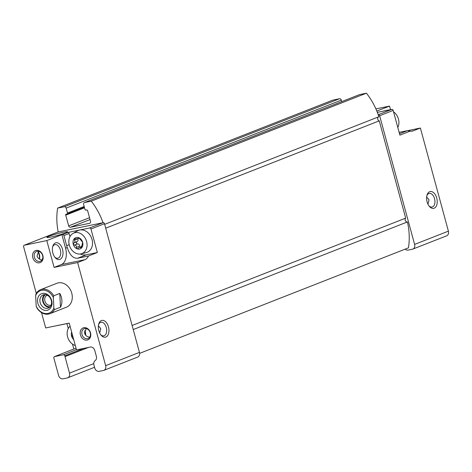 <?xml version="1.0" encoding="UTF-8"?>
<svg xmlns="http://www.w3.org/2000/svg" width="472" height="472" viewBox="0 0 472 472"><rect width="100%" height="100%" fill="white"/><g stroke="black" fill="none" stroke-linecap="round" stroke-linejoin="round"><path stroke-width="0.71" d="M72.971 336.89L71.549 336.07L72.358 334.642M77.591 243.912L74.529 245.115C75.998 245.198 76.629 245.965 76.417 247.411L79.479 246.207C79.697 244.767 79.066 244 77.591 243.912C76.128 243.481 75.921 242.732 76.983 241.664C78.216 240.885 78.387 239.953 77.491 238.867L74.423 240.071C75.325 241.151 75.154 242.077 73.915 242.868L73.237 244.242A6.006 4.785 68.6 0 1 74.234 238.755L74.564 238.537M78.96 237.788L77.573 238.832L74.234 238.755A6.006 4.785 68.6 0 1 78.942 237.782L82.659 242.295L81.379 247.983M74.529 245.115L73.237 244.242A6.006 4.785 68.6 0 0 76.954 248.756L77.656 248.738L79.396 247.287L81.662 247.782A6.006 4.785 68.6 0 1 76.954 248.756L76.417 247.411M74.423 240.071L74.234 238.755M78.942 237.782L78.098 238.124L78.942 237.782A6.006 4.785 68.6 0 1 82.659 242.295A6.006 4.785 68.6 0 1 81.662 247.782M73.703 339.592A6.006 4.785 68.6 0 1 71.549 336.07A6.006 4.785 68.6 0 1 71.661 332.076M83.603 348.43L64.859 355.788A4.289 3.416 -111.4 0 0 65.012 356.625L69.496 373.128A4.289 3.416 -111.4 0 1 67.697 377.812A4.289 3.416 -111.4 0 1 67.254 377.948L63.047 378.815A4.289 3.416 -111.4 0 1 58.563 375.382L53.855 358.059A1.286 1.027 -111.4 0 1 54.398 356.655L74.67 348.696A1.286 1.027 -111.4 0 0 74.546 348.761M41.512 312.617L45.678 327.952L69.219 323.09L76.505 349.899L90.294 347.05A4.289 3.416 -111.4 0 1 94.778 350.478L96.347 356.254A4.289 3.416 -111.4 0 1 95.137 360.626A4.289 3.416 -111.4 0 0 93.922 364.992L94.719 367.918A4.289 3.416 -111.4 0 0 99.203 371.346L103.409 370.479A4.289 3.416 -111.4 0 0 103.852 370.349A4.289 3.416 -111.4 0 0 105.651 365.658L77.632 262.544L54.091 267.406L61.331 264.562A13.936 8.348 78.3 0 0 65.531 248.077L61.891 234.672L46.805 240.59L24.273 245.245A1.286 1.027 -111.4 0 0 23.6 246.691L36.285 293.372M57.584 325.491A13.936 8.348 -101.7 0 1 57.661 325.527L68.587 323.273M108.471 326.895A8.579 5.139 78.3 0 0 103.533 320.476A8.579 5.139 78.3 0 0 98.731 323.993A8.579 5.139 78.3 0 0 101.032 335.138A8.579 5.139 78.3 0 0 107.256 336.058A8.579 5.139 78.3 0 0 108.471 326.895M77.632 262.544L84.871 259.7A13.936 8.348 78.3 0 0 88.494 255.995L97.35 252.52L90.96 229.008A1.286 1.027 -111.4 0 0 89.615 227.982L79.691 230.029A11.794 9.393 68.6 0 1 91.993 239.345A11.794 9.393 68.6 0 1 86.046 252.673L81.013 253.853A11.045 8.797 68.6 0 1 69.29 245.056A11.045 8.797 68.6 0 1 72.995 233.428A11.045 8.797 68.6 0 1 86.134 240.053A11.045 8.797 68.6 0 1 81.013 253.853M103.852 370.349L137.647 357.086A4.289 3.416 -111.4 0 0 139.441 352.395L104.477 223.704A1.286 1.027 -111.4 0 0 103.132 222.678L58.068 231.982A1.286 1.027 -111.4 0 0 57.808 232.088M88.494 255.995L77.561 258.255C73.071 258.467 69.667 254.951 67.349 247.706L65.531 248.077M427.962 204.205L429.03 199.833L426.653 196.954M89.715 337.167C87.267 336.919 85.585 335.675 84.665 333.433L86.169 328.559M81.992 334.483A5.275 4.201 68.6 0 1 84.199 328.724A5.275 4.201 68.6 0 1 90.034 332.099A5.275 4.201 68.6 0 1 88.052 338.542A5.275 4.201 68.6 0 1 81.992 334.483M64.859 355.788L64.788 355.799A1.286 1.027 -111.4 0 0 63.443 354.773L54.528 356.614A1.286 1.027 -111.4 0 0 54.398 356.655M54.675 256.986A6.95 4.165 78.3 0 0 57.82 258.225A6.95 4.165 78.3 0 0 60.327 249.883A6.95 4.165 78.3 0 0 55.012 244.614A6.95 4.165 78.3 0 0 52.61 246.998M39.542 259.104A6.95 4.165 78.3 0 0 39.335 254.219A6.95 4.165 78.3 0 0 38.238 251.6M38.533 251.275L37.028 256.148C37.943 258.39 39.624 259.63 42.079 259.883M377.323 112.377L391.813 109.386A1.286 1.027 -111.4 0 1 393.158 110.418L399.884 135.163L410.209 131.11A13.936 8.348 78.3 0 0 412.322 131.122A13.936 8.348 78.3 0 0 413.142 130.874L411.466 131.222M405.171 249.145A4.289 3.416 -111.4 0 0 408.162 250.101L412.363 249.234A4.289 3.416 -111.4 0 0 412.811 249.098A4.289 3.416 -111.4 0 0 414.605 244.413L379.641 115.723A1.286 1.027 -111.4 0 0 378.296 114.69L378.178 114.714A60.044 47.825 -111.4 0 0 366.419 93.185L91.249 201.172L84.523 202.559A1.717 1.369 -111.4 0 0 84.346 202.612A1.717 1.369 -111.4 0 0 83.627 204.488L84.972 209.438A0.855 0.684 -111.4 0 0 85.869 210.123L86.712 209.952A0.855 0.684 -111.4 0 1 87.609 210.636L90.518 221.362A1.717 1.369 -111.4 0 1 89.804 223.238A1.717 1.369 -111.4 0 1 89.621 223.291L70.452 227.25A1.717 1.369 -111.4 0 1 68.658 225.876L65.744 215.149A0.855 0.684 -111.4 0 1 66.192 214.188L67.036 214.017A0.855 0.684 -111.4 0 0 67.484 213.049L66.139 208.099A1.717 1.369 -111.4 0 0 64.345 206.73L57.619 208.117A60.044 47.825 -111.4 0 0 58.18 231.958M412.811 249.098L446.606 235.835A4.289 3.416 -111.4 0 0 448.4 231.15L420.381 128.03L413.142 130.874M436.742 198.069A8.579 5.139 78.3 0 0 431.803 191.65A8.579 5.139 78.3 0 0 427.001 195.166A8.579 5.139 78.3 0 0 429.302 206.317A8.579 5.139 78.3 0 0 435.526 207.237A8.579 5.139 78.3 0 0 436.742 198.069M390.527 109.651L389.559 106.082L376.809 111.085M389.559 106.082L375.883 108.908M420.381 128.03L407.778 130.638M67.349 247.706A13.936 11.104 -111.4 0 1 66.658 245.67L63.909 235.563L69.101 233.528A1.286 1.027 -111.4 0 0 67.756 232.495L79.691 230.029A11.794 9.393 68.6 0 0 77.485 230.861L72.995 233.428M63.909 235.563A1.286 1.027 -111.4 0 0 62.564 234.531L61.891 234.672M51.2 236.991A10.72 0.879 -15.2 0 0 61.679 234.248A10.72 0.879 -15.2 0 0 67.567 231.894A10.72 0.879 -15.2 0 0 57 233.776A10.72 0.879 -15.2 0 0 46.94 237.499A10.72 0.879 -15.2 0 0 51.2 236.991M46.805 240.59L54.091 267.406M35.642 295.631L36.043 293.79A12.868 10.248 68.6 0 1 40.539 289.708L56.953 283.271A12.868 10.248 68.6 0 1 71.195 291.501A12.868 10.248 68.6 0 1 66.357 307.225L49.944 313.662A12.868 10.248 68.6 0 1 36.745 307.602L36.179 306.133L35.642 295.631A12.007 9.564 68.6 0 1 44.167 290.215A12.007 9.564 68.6 0 1 53.336 297.62L53.873 308.116A12.007 9.564 68.6 0 1 45.353 313.538A12.007 9.564 68.6 0 1 36.179 306.133M80.429 334.931A6.431 5.121 68.6 0 1 86.541 328.011A6.431 5.121 68.6 0 1 89.45 338.725A6.431 5.121 68.6 0 1 80.429 334.931M32.792 257.647A6.431 5.121 68.6 0 1 38.905 250.726A6.431 5.121 68.6 0 1 41.813 261.441A6.431 5.121 68.6 0 1 32.792 257.647M73.838 349.02L72.505 344.118M68.263 328.5L66.936 323.615M39.406 259.028A8.579 5.139 78.3 0 0 38.975 254.125A8.579 5.139 78.3 0 0 38.096 251.777M341.71 101.616L341.303 100.117A1.717 1.369 -111.4 0 0 339.51 98.742L332.784 100.135L57.619 208.117M366.419 93.185L359.688 94.577A1.717 1.369 -111.4 0 0 359.511 94.63A1.717 1.369 -111.4 0 0 359.345 94.713M378.178 114.714A60.044 47.825 -111.4 0 1 378.857 116.755L104.654 224.359M103.014 222.701A60.044 47.825 -111.4 0 0 91.249 201.172M378.426 116.926A2.142 1.705 -111.4 0 0 377.7 119.021A2.142 1.705 -111.4 0 0 379.258 120.844L105.698 228.2M379.258 120.844L405.69 218.123L132.125 325.479M405.69 218.123A2.142 1.705 -111.4 0 0 405.342 220.63A2.142 1.705 -111.4 0 0 407.436 221.934L133.234 329.544M407.436 221.934A60.044 47.825 -111.4 0 1 408.439 247.865L139.612 353.363M62.516 249.263A8.579 5.139 78.3 0 0 57.578 242.844A8.579 5.139 78.3 0 0 52.776 246.36A8.579 5.139 78.3 0 0 55.076 257.505A8.579 5.139 78.3 0 0 61.301 258.426A8.579 5.139 78.3 0 0 62.516 249.263M399.123 132.367L407.395 130.661L410.209 131.11M34.356 257.199A5.275 4.201 68.6 0 1 36.562 251.44A5.275 4.201 68.6 0 1 42.397 254.809A5.275 4.201 68.6 0 1 40.415 261.252A5.275 4.201 68.6 0 1 34.356 257.199M85.414 334.931A8.579 5.139 78.3 0 0 84.93 331.757A8.579 5.139 78.3 0 0 84.706 331.019M85.68 335.25A6.95 4.165 78.3 0 0 85.29 331.851A6.95 4.165 78.3 0 0 84.86 330.577M100.63 334.618A6.95 4.165 78.3 0 0 103.775 335.857A6.95 4.165 78.3 0 0 106.283 327.515A6.95 4.165 78.3 0 0 100.967 322.246A6.95 4.165 78.3 0 0 98.571 324.63M99.692 333.031L100.76 328.654L98.388 325.774M428.901 205.798A6.95 4.165 78.3 0 0 432.045 207.037A6.95 4.165 78.3 0 0 434.553 198.688A6.95 4.165 78.3 0 0 429.231 193.42A6.95 4.165 78.3 0 0 426.836 195.803M69.101 233.528L69.956 236.673M80.187 253.995A13.936 11.104 -111.4 0 0 86.417 254.78L97.35 252.52M54.528 356.614L74.806 348.655A1.286 1.027 -111.4 0 0 74.67 348.696M74.806 348.655L76.092 348.389M64.788 355.799L83.532 348.448M75.314 345.51A11.045 8.797 68.6 0 1 67.596 336.884A11.045 8.797 68.6 0 1 70.057 326.164M84.529 332.093A11.045 8.797 68.6 0 1 85.208 334.63M381.801 111.457L386.739 110.3A11.045 8.797 68.6 0 1 386.916 110.265A11.045 8.797 68.6 0 1 388.291 110.112M393.554 111.864A11.045 8.797 68.6 0 1 397.796 127.481M42.462 293.419A8.791 7.003 68.6 0 1 51.879 304.871A8.791 7.003 68.6 0 1 39.937 307.337A8.791 7.003 68.6 0 1 42.462 293.419M53.873 308.116L54.439 309.585A12.868 10.248 68.6 0 1 49.944 313.662M40.539 289.708A12.868 10.248 68.6 0 1 53.737 295.773L53.336 297.62M53.737 295.773L59.773 293.407L60.475 307.213A12.868 10.248 -111.4 0 0 59.773 293.407M54.439 309.585L60.475 307.213M43.872 294.693A7.074 5.635 68.6 0 1 51.135 299.891A7.074 5.635 68.6 0 1 48.309 308.086A7.074 5.635 68.6 0 1 40.48 303.555A7.074 5.635 68.6 0 1 43.141 294.911A7.074 5.635 68.6 0 1 43.872 294.693M49.554 307.349A7.074 5.635 68.6 0 1 43.135 302.517A7.074 5.635 68.6 0 1 44.551 294.605M50.292 306.588A6.431 5.121 68.6 0 1 43.607 302.328A6.431 5.121 68.6 0 1 45.613 294.658M51.153 305.024A5.275 4.201 68.6 0 1 50.958 305.107A5.275 4.201 68.6 0 1 45.123 301.732A5.275 4.201 68.6 0 1 47.106 295.289A5.275 4.201 68.6 0 1 47.306 295.218M76.983 241.664L73.915 242.868M81.939 247.228L80.706 247.712M88.441 347.433L65.012 356.625M139.441 352.395L105.651 365.658M104.477 223.704L90.96 229.008M103.132 222.678L89.615 227.982M84.871 259.7L61.331 264.562M393.158 110.418L379.641 115.723M448.4 231.15L414.605 244.413M391.813 109.386L378.296 114.69M62.564 234.531L67.756 232.495M58.068 231.982L24.273 245.245M93.745 363.611L69.496 373.128M339.51 98.742L64.345 206.73M341.303 100.117L66.139 208.099M84.175 206.5L67.484 213.049M67.124 213.987L84.37 207.22L67.207 213.946M84.523 207.786L65.744 215.149M89.521 217.686L68.658 225.876M90.034 219.563L70.452 227.25M89.969 223.156L89.621 223.291M359.688 94.577L84.523 202.559M66.658 245.67L69.189 244.673M77.561 258.255L86.417 254.78M63.443 354.773L76.44 349.669M407.395 130.661L399.501 133.759M79.426 238.106L77.573 238.832M81.986 246.266L79.396 247.281M94.547 367.275L67.697 377.812M57.932 232.023L24.137 245.287M359.511 94.63L84.346 202.612"/></g></svg>
